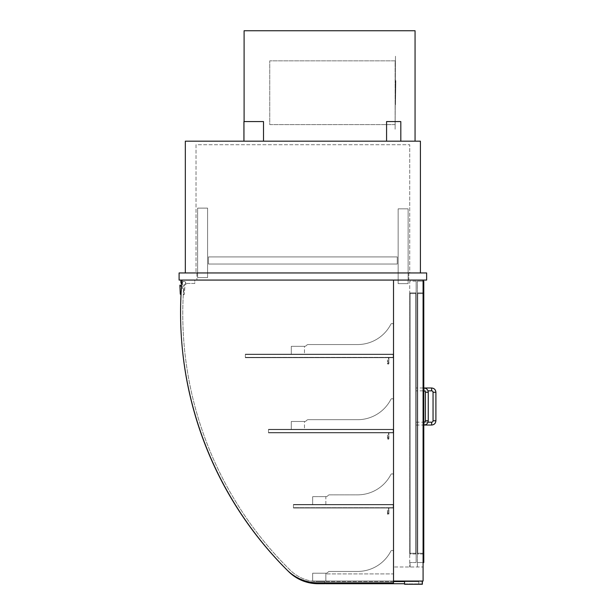<?xml version="1.0" encoding="UTF-8"?>
<svg xmlns="http://www.w3.org/2000/svg" width="615" height="615" viewBox="0 0 615 615"><rect width="100%" height="100%" fill="white"/><g stroke="black" fill="none" stroke-linecap="round" stroke-linejoin="round"><path stroke-width="0.46" stroke-dasharray="3.08 2.31" d="M400.819 121.578L386.574 121.578M393.692 141.166L400.819 141.166L393.692 141.166M263.512 121.578L243.924 121.578M253.718 141.166L243.924 141.166L253.718 141.166M409.721 272.952L196.016 272.952L196.016 144.725L409.721 144.725L196.016 144.725L196.016 272.952L409.721 272.952L409.721 144.725L409.721 272.952M185.33 272.952L185.33 141.166L420.406 141.166L420.406 272.952L185.33 272.952L420.406 272.952M423.082 280.071L423.082 566.976L393.515 566.976L423.082 566.976L423.082 280.071L423.082 581.044L393.515 581.044L393.515 551.84A1.422 1.422 0 0 0 390.825 551.186A37.4 37.4 0 0 1 357.592 571.427L329.494 571.427A1.784 1.784 0 0 0 328.087 572.111A2.852 2.852 0 0 1 325.842 573.211L312.666 573.211L325.842 573.211A2.852 2.852 0 0 0 328.087 572.111A1.784 1.784 0 0 1 329.494 571.427L357.592 571.427A37.4 37.4 0 0 0 390.825 551.186A1.422 1.422 0 0 1 393.515 551.84L393.515 581.044L312.666 581.044L393.515 581.044L393.515 551.84A1.422 1.422 0 0 0 390.825 551.186A37.4 37.4 0 0 1 357.592 571.427L329.494 571.427A1.784 1.784 0 0 0 328.087 572.111A2.852 2.852 0 0 1 325.842 573.211L312.666 573.211L312.666 581.044L312.666 573.211L325.842 573.211A2.852 2.852 0 0 0 328.087 572.111A1.784 1.784 0 0 1 329.494 571.427L357.592 571.427A37.4 37.4 0 0 0 390.825 551.186A1.422 1.422 0 0 1 393.515 551.84L393.515 581.044L312.666 581.044L393.515 581.044L393.515 573.918L325.842 573.918L393.515 573.918L393.515 581.044L325.842 581.044L325.842 573.211L312.666 573.211L312.666 581.044L312.666 573.211L312.666 581.044L325.842 581.044L312.666 581.044L312.666 573.211L325.842 573.211L325.842 581.044L325.842 573.918L325.842 581.044L393.515 581.044L393.515 280.071L423.082 280.071L393.515 280.071L393.515 566.976L393.515 280.071L423.082 280.071L393.515 280.071L393.515 582.828L393.515 280.071L183.009 280.071A1.069 1.069 0 0 0 181.948 281.047A364.011 364.011 0 0 0 287.005 569.974A43.811 43.811 0 0 0 318.009 582.828L393.515 582.828L318.009 582.828A43.811 43.811 0 0 1 287.005 569.974A364.011 364.011 0 0 1 181.948 281.047A1.069 1.069 0 0 1 183.009 280.071L393.515 280.071L393.515 581.044M408.829 272.952L408.829 280.071L196.908 280.071L408.829 280.071L408.829 272.952L196.908 272.952L408.829 272.952M196.908 272.952L196.908 280.071L196.908 272.952M426.641 272.952L426.641 280.071L179.096 280.071L179.096 272.952L426.641 272.952M197.623 277.58L197.623 208.124L207.593 208.124L207.593 277.58L197.623 277.58L197.623 208.124L207.593 208.124L207.593 277.58L197.623 277.58M408.122 283.638L398.151 283.638L398.151 208.839L408.122 208.839L408.122 283.638L398.151 283.638L398.151 208.839L408.122 208.839L408.122 283.638M397.259 264.043L208.485 264.043L208.485 256.924L397.259 256.924L208.485 256.924L397.259 256.924L208.485 256.924L208.485 264.043L397.259 264.043L397.259 256.924L397.259 264.043L208.485 264.043L208.485 256.924L208.485 264.043L397.259 264.043L397.259 256.924L397.259 264.043M393.515 324.951L393.515 354.155L393.515 324.951A1.422 1.422 0 0 0 390.825 324.297A37.4 37.4 0 0 1 357.592 344.546L308.123 344.546A1.784 1.784 0 0 0 306.716 345.23A2.852 2.852 0 0 1 304.471 346.322L291.295 346.322L291.295 354.155L393.515 354.155L291.295 354.155L291.295 346.322L304.471 346.322A2.852 2.852 0 0 0 306.716 345.23A1.784 1.784 0 0 1 308.123 344.546L357.592 344.546A37.4 37.4 0 0 0 390.825 324.297A1.422 1.422 0 0 1 393.515 324.951L393.515 354.155L393.515 324.951A1.422 1.422 0 0 0 390.825 324.297A37.4 37.4 0 0 1 357.592 344.546L308.123 344.546A1.784 1.784 0 0 0 306.716 345.23A2.852 2.852 0 0 1 304.471 346.322L291.295 346.322L291.295 354.155L393.515 354.155L291.295 354.155L291.295 346.322L304.471 346.322A2.852 2.852 0 0 0 306.716 345.23A1.784 1.784 0 0 1 308.123 344.546L357.592 344.546A37.4 37.4 0 0 0 390.825 324.297A1.422 1.422 0 0 1 393.515 324.951M393.515 475.257L393.515 504.469L393.515 475.257A1.422 1.422 0 0 0 390.825 474.603A37.4 37.4 0 0 1 357.592 494.852L329.494 494.852A1.784 1.784 0 0 0 328.087 495.536A2.852 2.852 0 0 1 325.842 496.628L312.666 496.628L312.666 504.469L393.515 504.469L312.666 504.469L312.666 496.628L325.842 496.628A2.852 2.852 0 0 0 328.087 495.536A1.784 1.784 0 0 1 329.494 494.852L357.592 494.852A37.4 37.4 0 0 0 390.825 474.603A1.422 1.422 0 0 1 393.515 475.257L393.515 504.469L393.515 475.257A1.422 1.422 0 0 0 390.825 474.603A37.4 37.4 0 0 1 357.592 494.852L329.494 494.852A1.784 1.784 0 0 0 328.087 495.536A2.852 2.852 0 0 1 325.842 496.628L312.666 496.628L312.666 504.469L393.515 504.469L312.666 504.469L312.666 496.628L325.842 496.628A2.852 2.852 0 0 0 328.087 495.536A1.784 1.784 0 0 1 329.494 494.852L357.592 494.852A37.4 37.4 0 0 0 390.825 474.603A1.422 1.422 0 0 1 393.515 475.257M393.515 400.104L393.515 429.316L393.515 400.104A1.422 1.422 0 0 0 390.825 399.45A37.4 37.4 0 0 1 357.592 419.699L308.123 419.699A1.784 1.784 0 0 0 306.716 420.383A2.852 2.852 0 0 1 304.471 421.475L291.295 421.475L291.295 429.316L393.515 429.316L291.295 429.316L291.295 421.475L304.471 421.475A2.852 2.852 0 0 0 306.716 420.383A1.784 1.784 0 0 1 308.123 419.699L357.592 419.699A37.4 37.4 0 0 0 390.825 399.45A1.422 1.422 0 0 1 393.515 400.104L393.515 429.316L393.515 400.104A1.422 1.422 0 0 0 390.825 399.45A37.4 37.4 0 0 1 357.592 419.699L308.123 419.699A1.784 1.784 0 0 0 306.716 420.383A2.852 2.852 0 0 1 304.471 421.475L291.295 421.475L291.295 429.316L393.515 429.316L291.295 429.316L291.295 421.475L304.471 421.475A2.852 2.852 0 0 0 306.716 420.383A1.784 1.784 0 0 1 308.123 419.699L357.592 419.699A37.4 37.4 0 0 0 390.825 399.45A1.422 1.422 0 0 1 393.515 400.104M291.295 421.475L291.295 429.316L291.295 421.475L304.471 421.475L304.471 429.316L291.295 429.316L304.471 429.316L304.471 421.475L291.295 421.475M291.295 346.322L291.295 354.155L291.295 346.322L304.471 346.322L304.471 354.155L291.295 354.155L304.471 354.155L304.471 346.322L291.295 346.322M325.842 504.469L325.842 496.628L312.666 496.628L312.666 504.469L325.842 504.469L312.666 504.469L312.666 496.628L325.842 496.628L325.842 504.469M393.162 357.361L393.162 354.517L245.347 354.517L245.347 357.361L245.347 354.517L393.162 354.517L393.162 357.361L245.347 357.361L393.162 357.722L393.162 354.155L245.347 354.517L393.162 354.517L393.162 357.361L393.162 354.155L393.162 357.722L393.162 354.517L388.534 354.155L393.515 354.155L393.515 357.722L388.888 357.722L388.888 363.419A0.715 0.715 0 0 1 388.173 364.134A0.715 0.715 0 0 1 387.465 363.419L387.465 359.86L387.819 363.419L388.534 363.419L388.534 357.361L393.162 357.361L393.162 354.517L388.534 354.155L393.515 354.155L393.515 357.722L388.888 357.722L388.888 363.419A0.715 0.715 0 0 1 388.173 364.134A0.715 0.715 0 0 1 387.465 363.419L387.465 359.86L387.819 363.419L388.534 363.419L388.534 357.361L393.162 357.361L245.347 357.361L245.347 354.155L245.347 357.722L393.162 357.722L245.347 357.722L245.347 354.155L393.162 354.155L245.347 354.155L245.347 357.361L393.162 357.361M393.162 432.522L393.162 429.67L268.501 429.67L268.501 432.522L268.501 429.67L393.162 429.67L393.162 432.522L268.501 432.522L393.162 432.875L393.162 429.316L268.501 429.67L393.162 429.67L393.162 432.522L393.162 429.316L393.162 432.875L393.162 429.67L388.534 429.316L393.515 429.316L393.515 432.875L388.888 432.875L388.888 438.572A0.715 0.715 0 0 1 388.173 439.287A0.715 0.715 0 0 1 387.465 438.572L387.465 435.013L387.819 438.572L388.534 438.572L388.534 432.522L393.162 432.522L393.162 429.67L388.534 429.316L393.515 429.316L393.515 432.875L388.888 432.875L388.888 438.572A0.715 0.715 0 0 1 388.173 439.287A0.715 0.715 0 0 1 387.465 438.572L387.465 435.013L387.819 438.572L388.534 438.572L388.534 432.522L393.162 432.522L268.501 432.522L268.501 429.316L268.501 432.875L393.162 432.875L268.501 432.875L268.501 429.316L393.162 429.316L268.501 429.316L268.501 432.522L393.162 432.522M393.162 507.675L393.162 504.823L293.432 504.823L293.432 507.675L293.432 504.823L393.162 504.823L393.162 507.675L293.432 507.675L393.162 508.028L393.162 504.469L293.432 504.823L393.162 504.823L393.162 507.675L393.162 504.469L393.162 508.028L393.162 504.823L388.534 504.469L393.515 504.469L393.515 508.028L388.888 508.028L388.888 513.725A0.715 0.715 0 0 1 388.173 514.44A0.715 0.715 0 0 1 387.465 513.725L387.465 510.166L387.819 513.725L388.534 513.725L388.534 507.675L393.162 507.675L393.162 504.823L388.534 504.469L393.515 504.469L393.515 508.028L388.888 508.028L388.888 513.725A0.715 0.715 0 0 1 388.173 514.44A0.715 0.715 0 0 1 387.465 513.725L387.465 510.166L387.819 513.725L388.534 513.725L388.534 507.675L393.162 507.675L293.432 507.675L293.432 504.469L293.432 508.028L393.162 508.028L293.432 508.028L293.432 504.469L393.162 504.469L293.432 504.469L293.432 507.675L393.162 507.675M245.347 354.517L393.162 354.517L245.347 354.517M245.347 354.155L393.162 354.155L245.347 354.155M245.347 357.722L393.162 357.722L245.347 357.722M268.501 429.67L393.162 429.67L268.501 429.67M268.501 429.316L393.162 429.316L268.501 429.316M268.501 432.875L393.162 432.875L268.501 432.875M293.432 504.823L393.162 504.823L293.432 504.823M293.432 504.469L393.162 504.469L293.432 504.469M293.432 508.028L393.162 508.028L293.432 508.028M393.515 582.828L393.515 280.071L183.009 280.071A1.069 1.069 0 0 0 181.948 281.047A364.011 364.011 0 0 0 287.005 569.974A43.811 43.811 0 0 0 318.009 582.828L393.515 582.828M183.009 280.071L393.515 280.071M181.094 280.071L194.771 280.071L194.771 283.461L186.653 283.461A1.776 1.776 0 0 1 185.676 284.883L185.284 284.268A1.784 1.784 0 0 0 185.146 281.793A1.784 1.784 0 0 0 182.663 281.862A1.784 1.784 0 0 0 182.67 284.345L182.163 284.883A4.882 4.882 0 0 1 181.094 280.071L194.771 280.071L194.771 283.461L186.653 283.461A1.776 1.776 0 0 1 185.676 284.883L185.284 284.268A1.784 1.784 0 0 0 185.146 281.793A1.784 1.784 0 0 0 182.663 281.862A1.784 1.784 0 0 0 182.67 284.345L182.163 284.883A4.882 4.882 0 0 1 181.679 284.276M181.54 286.129L183.8 286.244L183.877 284.707A1.599 1.599 0 0 1 182.478 282.446A1.599 1.599 0 0 1 185.1 281.993A1.599 1.599 0 0 1 184.538 284.591L184.446 286.283L184.915 286.306L184.377 294.016A0.715 0.715 0 0 1 183.631 294.677L183.993 287.566L181.394 287.428L180.956 294.539A0.715 0.715 0 0 1 180.28 293.862L179.903 285.329L180.28 284.991L180.579 286.075L183.8 286.244L183.877 284.707A1.599 1.599 0 0 1 182.478 282.446A1.599 1.599 0 0 1 185.1 281.993A1.599 1.599 0 0 1 184.538 284.591L184.446 286.283L184.915 286.306L184.377 294.016A0.715 0.715 0 0 1 183.631 294.677L183.993 287.566L181.448 287.428M181.164 291.894L181.018 294.539M404.555 581.398L422.013 581.398L404.555 581.398L404.555 583.896L422.013 583.896L422.013 581.398L422.013 583.896L404.555 583.896L404.555 581.398M422.367 581.044L404.555 581.044L422.367 581.044L422.367 584.25L404.555 584.25L404.555 581.044M404.555 581.582L418.807 581.582L418.807 583.72L418.807 581.582L325.489 581.582L325.489 583.72L404.555 583.72M393.515 581.582L325.489 581.582L325.489 582.828M324.774 582.828L324.774 581.582L318.009 581.582L324.774 581.582L324.774 583.72L318.009 583.72A41.674 41.674 0 0 1 288.789 571.758A361.874 361.874 0 0 1 181.525 288.327L183.662 288.458A359.737 359.737 0 0 0 290.288 570.236A39.537 39.537 0 0 0 318.009 581.582A39.537 39.537 0 0 1 290.288 570.236A359.737 359.737 0 0 1 183.662 288.458L181.525 288.327A361.874 361.874 0 0 0 181.733 341.886M417.377 566.976L417.377 281.14L417.377 566.976M423.789 553.977L417.377 553.977L417.377 553.262L417.377 553.977L423.789 553.977L423.789 553.262L423.789 553.977M423.789 553.262L423.789 292.894L417.377 292.894L417.377 553.262L417.377 292.894L423.789 292.894L423.789 553.262L417.377 553.262L423.789 553.262M423.082 562.525L417.739 562.525L423.789 562.525L423.789 281.14L417.377 281.14L423.082 281.14M423.973 390.848L423.973 387.996L423.789 390.848L423.789 387.996L423.789 390.848L428.002 390.848M428.002 422.19L423.789 422.19L423.789 425.042L423.973 422.19M410.082 566.976L410.082 562.525L410.082 566.976M416.132 562.525L410.082 562.525L416.132 562.525L416.132 281.14L416.132 562.525M416.132 553.977L409.721 553.977L409.721 553.262L409.721 553.977L416.132 553.977L416.132 553.262L416.132 553.977M416.132 553.262L416.132 292.894L409.721 292.894L409.721 553.262L409.721 292.894L416.132 292.894L416.132 553.262L409.721 553.262L416.132 553.262M416.132 281.14L409.721 281.14L409.721 566.976L409.721 281.14L416.132 281.14M416.132 389.418L416.132 390.848L416.132 389.418M416.132 423.612L416.132 425.042L416.132 423.612M415.063 141.166L415.063 30.75L244.101 30.75L244.101 141.166L415.063 141.166L244.101 141.166L244.101 121.578M423.435 553.262L423.435 553.977L417.739 553.977L417.739 553.262L417.739 553.977L423.435 553.977L423.435 292.894L417.739 292.894L417.739 553.262L417.739 292.894L423.435 292.894L423.435 553.262L417.739 553.262L423.435 553.262M415.778 553.262L415.778 553.977L410.082 553.977L410.082 553.262L410.082 553.977L415.778 553.977L415.778 292.894L410.082 292.894L410.082 553.262L410.082 292.894L415.778 292.894L415.778 553.262L410.082 553.262L415.778 553.262M395.122 124.599L269.747 124.599L269.747 60.847L395.122 60.847L395.122 124.599L269.747 124.599L269.747 60.847L395.122 60.847L395.122 124.599M395.122 129.235L395.476 56.219L395.122 129.235M395.476 104.834L395.829 80.611L395.476 104.834M423.789 293.609L417.377 293.609L423.789 293.609M416.132 293.609L409.721 293.609L416.132 293.609M431.63 387.996L431.63 390.848M435.904 392.27L433.052 392.27M435.904 420.768L433.052 420.768M431.63 425.042L431.63 422.19M428.248 392.27L425.396 392.27M428.248 420.768L425.396 420.768M423.435 293.609L417.739 293.609L423.435 293.609M415.778 293.609L410.082 293.609L415.778 293.609M423.082 387.996L416.132 387.996M423.082 390.848L416.132 390.848M416.132 425.042L423.082 425.042M416.132 422.19L423.082 422.19"/><path stroke-width="0.92" d="M386.574 141.166L386.574 121.578L400.819 121.578L400.819 141.166M243.924 141.166L243.924 121.578L263.512 121.578L263.512 141.166M420.406 272.952L420.406 141.166L185.33 141.166L185.33 272.952M393.515 280.071L393.515 582.828L318.009 582.828A43.811 43.811 0 0 1 287.005 569.974A364.011 364.011 0 0 1 181.948 281.047A1.069 1.069 0 0 1 183.009 280.071M423.082 280.071L423.082 581.044L393.515 581.044M426.641 272.952L426.641 280.071L179.096 280.071L179.096 272.952L426.641 272.952M181.679 284.276A4.882 4.882 0 0 1 181.094 280.071M181.018 294.539L180.956 294.539A0.715 0.715 0 0 1 180.28 293.862L179.903 285.329L180.28 284.991L180.579 286.075L181.54 286.129M181.448 287.428L181.164 291.894M404.555 581.044L404.555 584.25L422.367 584.25L422.367 581.044M404.555 581.582L393.515 581.582M404.555 583.72L325.489 583.72L325.489 582.828M181.733 341.886A361.874 361.874 0 0 0 288.789 571.758A41.674 41.674 0 0 0 318.009 583.72L324.774 583.72L324.774 582.828M423.789 387.996L423.789 281.14L423.082 281.14M423.789 390.848L423.789 422.19M423.789 425.042L423.789 562.525L423.082 562.525M431.63 387.996L431.63 390.848A1.422 1.422 0 0 1 433.052 392.27L435.904 392.27C435.651 389.672 434.221 388.25 431.63 387.996L423.082 387.996M435.904 420.768L433.052 420.768A1.422 1.422 0 0 1 431.63 422.19L431.63 425.042C434.221 424.788 435.651 423.358 435.904 420.768L435.904 392.27M423.973 390.848A1.422 1.422 0 0 1 425.396 392.27L428.248 392.27C427.994 389.672 426.564 388.25 423.973 387.996L423.973 390.848L423.082 390.848M428.248 392.27L428.248 420.768L425.396 420.768A1.422 1.422 0 0 1 423.973 422.19L423.973 425.042L431.63 425.042M415.063 141.166L415.063 30.75L244.101 30.75L244.101 121.578M431.63 390.848L428.002 390.848M433.052 420.768L433.052 392.27M428.002 422.19L431.63 422.19M425.396 420.768L425.396 392.27M428.248 420.768C427.994 423.358 426.564 424.788 423.973 425.042L423.082 425.042M423.082 422.19L423.973 422.19"/></g></svg>
